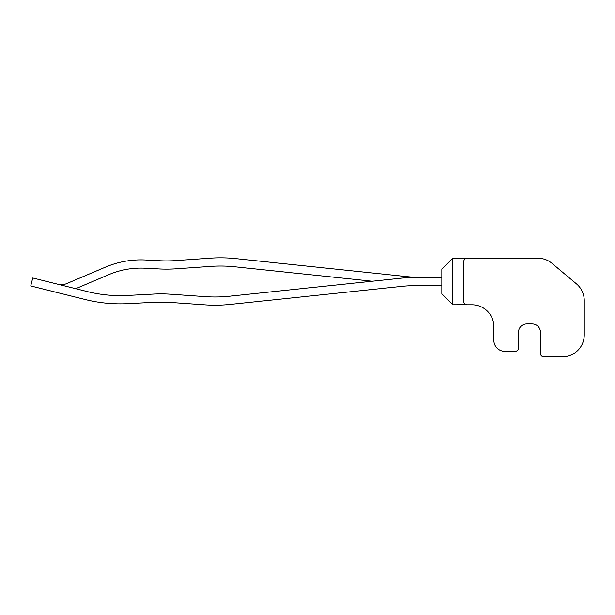 <?xml version="1.0" encoding="UTF-8"?>
<svg xmlns="http://www.w3.org/2000/svg" width="615" height="615" viewBox="0 0 615 615"><rect width="100%" height="100%" fill="white"/><g stroke="black" fill="none" stroke-linecap="round" stroke-linejoin="round"><path stroke-width="0.92" d="M441.847 285.621L416.155 285.621A136.93 136.93 0 0 0 401.849 286.367L230.248 304.41A145.14 145.14 0 0 1 204.949 304.848L170.616 302.449A136.93 136.93 0 0 0 153.904 302.303L128.005 303.656A145.14 145.14 0 0 1 85.293 299.543L30.75 285.944L32.741 277.972L87.284 291.572A136.93 136.93 0 0 0 127.574 295.454L153.473 294.093A145.14 145.14 0 0 1 171.193 294.254L205.525 296.653A136.93 136.93 0 0 0 229.387 296.238L372.206 281.224L234.869 266.787A136.93 136.93 0 0 0 210.999 266.372L176.666 268.77A145.14 145.14 0 0 1 158.947 268.932L145.232 268.209A82.156 82.156 0 0 0 108.832 274.628L75.707 288.689L108.832 274.628A82.156 82.156 0 0 1 145.232 268.209A82.156 82.156 0 0 0 108.832 274.628A82.156 82.156 0 0 1 145.232 268.209A82.156 82.156 0 0 0 108.832 274.628A82.156 82.156 0 0 1 145.232 268.209A82.156 82.156 0 0 0 108.832 274.628A82.156 82.156 0 0 1 145.232 268.209A82.156 82.156 0 0 0 108.832 274.628A82.156 82.156 0 0 1 145.232 268.209A82.156 82.156 0 0 0 108.832 274.628A82.156 82.156 0 0 1 145.232 268.209A82.156 82.156 0 0 0 108.832 274.628A82.156 82.156 0 0 1 145.232 268.209A82.156 82.156 0 0 0 108.832 274.628A82.156 82.156 0 0 1 145.232 268.209M105.619 267.064L66.681 283.592A13.691 13.691 0 0 1 58.018 284.276A13.691 13.691 0 0 0 66.681 283.592A13.691 13.691 0 0 1 58.018 284.276A13.691 13.691 0 0 0 66.681 283.592A13.691 13.691 0 0 1 58.018 284.276A13.691 13.691 0 0 0 66.681 283.592A13.691 13.691 0 0 1 58.018 284.276A13.691 13.691 0 0 0 66.681 283.592A13.691 13.691 0 0 1 58.018 284.276A13.691 13.691 0 0 0 66.681 283.592A13.691 13.691 0 0 1 58.018 284.276A13.691 13.691 0 0 0 66.681 283.592A13.691 13.691 0 0 1 58.018 284.276A13.691 13.691 0 0 0 66.681 283.592A13.691 13.691 0 0 1 58.018 284.276A13.691 13.691 0 0 0 66.681 283.592L105.619 267.064A90.374 90.374 0 0 1 145.663 260.007L159.377 260.722A136.93 136.93 0 0 0 176.098 260.575L210.43 258.177A145.14 145.14 0 0 1 235.722 258.615L407.322 276.658A136.93 136.93 0 0 0 421.582 277.403M205.525 296.653A136.93 136.93 0 0 0 229.387 296.238A136.93 136.93 0 0 1 205.525 296.653A136.93 136.93 0 0 0 229.387 296.238A136.93 136.93 0 0 1 205.525 296.653A136.93 136.93 0 0 0 229.387 296.238A136.93 136.93 0 0 1 205.525 296.653A136.93 136.93 0 0 0 229.387 296.238A136.93 136.93 0 0 1 205.525 296.653A136.93 136.93 0 0 0 229.387 296.238A136.93 136.93 0 0 1 205.525 296.653A136.93 136.93 0 0 0 229.387 296.238A136.93 136.93 0 0 1 205.525 296.653A136.93 136.93 0 0 0 229.387 296.238A136.93 136.93 0 0 1 205.525 296.653A136.93 136.93 0 0 0 229.387 296.238A136.93 136.93 0 0 1 205.525 296.653A136.93 136.93 0 0 0 229.387 296.238A136.93 136.93 0 0 1 205.525 296.653A136.93 136.93 0 0 0 229.387 296.238A136.93 136.93 0 0 1 205.525 296.653A136.93 136.93 0 0 0 229.387 296.238A136.93 136.93 0 0 1 205.525 296.653A136.93 136.93 0 0 0 229.387 296.238A136.93 136.93 0 0 1 205.525 296.653A136.93 136.93 0 0 0 229.387 296.238A136.93 136.93 0 0 1 205.525 296.653A136.93 136.93 0 0 0 229.387 296.238A136.93 136.93 0 0 1 205.525 296.653A136.93 136.93 0 0 0 229.387 296.238A136.93 136.93 0 0 1 205.525 296.653A136.93 136.93 0 0 0 229.387 296.238L400.988 278.203A145.14 145.14 0 0 1 416.155 277.403L441.847 277.403M87.284 291.572A136.93 136.93 0 0 0 127.574 295.454A136.93 136.93 0 0 1 87.284 291.572A136.93 136.93 0 0 0 127.574 295.454A136.93 136.93 0 0 1 87.284 291.572A136.93 136.93 0 0 0 127.574 295.454A136.93 136.93 0 0 1 87.284 291.572A136.93 136.93 0 0 0 127.574 295.454A136.93 136.93 0 0 1 87.284 291.572A136.93 136.93 0 0 0 127.574 295.454A136.93 136.93 0 0 1 87.284 291.572A136.93 136.93 0 0 0 127.574 295.454A136.93 136.93 0 0 1 87.284 291.572A136.93 136.93 0 0 0 127.574 295.454A136.93 136.93 0 0 1 87.284 291.572A136.93 136.93 0 0 0 127.574 295.454A136.93 136.93 0 0 1 87.284 291.572A136.93 136.93 0 0 0 127.574 295.454A136.93 136.93 0 0 1 87.284 291.572A136.93 136.93 0 0 0 127.574 295.454A136.93 136.93 0 0 1 87.284 291.572A136.93 136.93 0 0 0 127.574 295.454A136.93 136.93 0 0 1 87.284 291.572A136.93 136.93 0 0 0 127.574 295.454A136.93 136.93 0 0 1 87.284 291.572A136.93 136.93 0 0 0 127.574 295.454A136.93 136.93 0 0 1 87.284 291.572A136.93 136.93 0 0 0 127.574 295.454A136.93 136.93 0 0 1 87.284 291.572A136.93 136.93 0 0 0 127.574 295.454A136.93 136.93 0 0 1 87.284 291.572A136.93 136.93 0 0 0 127.574 295.454L153.473 294.093M170.616 302.449A136.93 136.93 0 0 0 153.904 302.303A136.93 136.93 0 0 1 170.616 302.449A136.93 136.93 0 0 0 153.904 302.303A136.93 136.93 0 0 1 170.616 302.449A136.93 136.93 0 0 0 153.904 302.303A136.93 136.93 0 0 1 170.616 302.449A136.93 136.93 0 0 0 153.904 302.303A136.93 136.93 0 0 1 170.616 302.449A136.93 136.93 0 0 0 153.904 302.303A136.93 136.93 0 0 1 170.616 302.449A136.93 136.93 0 0 0 153.904 302.303A136.93 136.93 0 0 1 170.616 302.449A136.93 136.93 0 0 0 153.904 302.303A136.93 136.93 0 0 1 170.616 302.449A136.93 136.93 0 0 0 153.904 302.303A136.93 136.93 0 0 1 170.616 302.449A136.93 136.93 0 0 0 153.904 302.303A136.93 136.93 0 0 1 170.616 302.449A136.93 136.93 0 0 0 153.904 302.303A136.93 136.93 0 0 1 170.616 302.449A136.93 136.93 0 0 0 153.904 302.303A136.93 136.93 0 0 1 170.616 302.449A136.93 136.93 0 0 0 153.904 302.303A136.93 136.93 0 0 1 170.616 302.449A136.93 136.93 0 0 0 153.904 302.303A136.93 136.93 0 0 1 170.616 302.449A136.93 136.93 0 0 0 153.904 302.303A136.93 136.93 0 0 1 170.616 302.449A136.93 136.93 0 0 0 153.904 302.303A136.93 136.93 0 0 1 170.616 302.449A136.93 136.93 0 0 0 153.904 302.303L128.005 303.656M416.155 285.621A136.93 136.93 0 0 0 401.849 286.367A136.93 136.93 0 0 1 416.155 285.621A136.93 136.93 0 0 0 401.849 286.367A136.93 136.93 0 0 1 416.155 285.621A136.93 136.93 0 0 0 401.849 286.367A136.93 136.93 0 0 1 416.155 285.621A136.93 136.93 0 0 0 401.849 286.367A136.93 136.93 0 0 1 416.155 285.621A136.93 136.93 0 0 0 401.849 286.367A136.93 136.93 0 0 1 416.155 285.621A136.93 136.93 0 0 0 401.849 286.367A136.93 136.93 0 0 1 416.155 285.621A136.93 136.93 0 0 0 401.849 286.367A136.93 136.93 0 0 1 416.155 285.621A136.93 136.93 0 0 0 401.849 286.367A136.93 136.93 0 0 1 416.155 285.621A136.93 136.93 0 0 0 401.849 286.367A136.93 136.93 0 0 1 416.155 285.621A136.93 136.93 0 0 0 401.849 286.367A136.93 136.93 0 0 1 416.155 285.621A136.93 136.93 0 0 0 401.849 286.367A136.93 136.93 0 0 1 416.155 285.621A136.93 136.93 0 0 0 401.849 286.367A136.93 136.93 0 0 1 416.155 285.621A136.93 136.93 0 0 0 401.849 286.367A136.93 136.93 0 0 1 416.155 285.621A136.93 136.93 0 0 0 401.849 286.367A136.93 136.93 0 0 1 416.155 285.621A136.93 136.93 0 0 0 401.849 286.367A136.93 136.93 0 0 1 416.155 285.621A136.93 136.93 0 0 0 401.849 286.367L230.248 304.41M234.869 266.787A136.93 136.93 0 0 0 210.999 266.372A136.93 136.93 0 0 1 234.869 266.787A136.93 136.93 0 0 0 210.999 266.372A136.93 136.93 0 0 1 234.869 266.787A136.93 136.93 0 0 0 210.999 266.372A136.93 136.93 0 0 1 234.869 266.787A136.93 136.93 0 0 0 210.999 266.372A136.93 136.93 0 0 1 234.869 266.787A136.93 136.93 0 0 0 210.999 266.372A136.93 136.93 0 0 1 234.869 266.787A136.93 136.93 0 0 0 210.999 266.372A136.93 136.93 0 0 1 234.869 266.787A136.93 136.93 0 0 0 210.999 266.372A136.93 136.93 0 0 1 234.869 266.787A136.93 136.93 0 0 0 210.999 266.372L176.666 268.77M159.377 260.722A136.93 136.93 0 0 0 176.098 260.575A136.93 136.93 0 0 1 159.377 260.722A136.93 136.93 0 0 0 176.098 260.575A136.93 136.93 0 0 1 159.377 260.722A136.93 136.93 0 0 0 176.098 260.575A136.93 136.93 0 0 1 159.377 260.722A136.93 136.93 0 0 0 176.098 260.575A136.93 136.93 0 0 1 159.377 260.722A136.93 136.93 0 0 0 176.098 260.575A136.93 136.93 0 0 1 159.377 260.722A136.93 136.93 0 0 0 176.098 260.575A136.93 136.93 0 0 1 159.377 260.722A136.93 136.93 0 0 0 176.098 260.575A136.93 136.93 0 0 1 159.377 260.722A136.93 136.93 0 0 0 176.098 260.575L210.43 258.177M55.98 292.24L32.303 286.336L55.98 292.24M85.293 299.543L32.303 286.336M452.801 304.794L452.801 258.239L441.847 269.186L441.847 293.839L452.801 304.794L466.493 304.725M466.493 258.308L452.801 258.239M463.756 261.659A3.421 3.421 0 0 1 467.177 258.239L537.933 258.239A21.909 21.909 0 0 1 552.016 263.358L576.424 283.838A21.909 21.909 0 0 1 584.25 300.62L584.25 334.914A21.909 21.909 0 0 1 562.341 356.823L543.86 356.823A3.421 3.421 0 0 1 540.431 353.402L540.431 332.177A8.218 8.218 0 0 0 532.221 323.959L526.74 323.959A8.218 8.218 0 0 0 518.522 332.177L518.522 347.921A3.421 3.421 0 0 1 515.101 351.342L504.83 351.342A10.955 10.955 0 0 1 493.876 340.395L493.876 326.696A21.909 21.909 0 0 0 471.966 304.794L467.177 304.794A3.421 3.421 0 0 1 463.756 301.365L463.756 261.659"/></g></svg>
